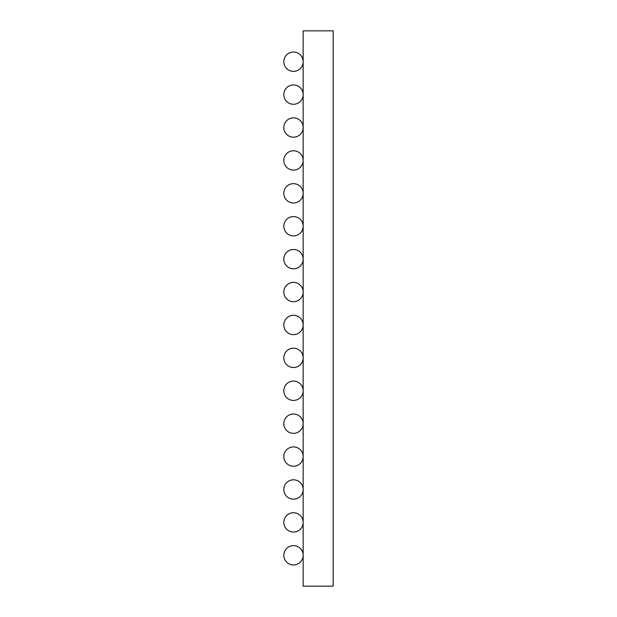 <?xml version="1.0" encoding="UTF-8"?>
<svg xmlns="http://www.w3.org/2000/svg" width="617" height="617" viewBox="0 0 617 617"><rect width="100%" height="100%" fill="white"/><g stroke="black" fill="none" stroke-linecap="round" stroke-linejoin="round"><path stroke-width="0.93" d="M303.155 30.85L333.18 30.85L333.18 586.15L303.155 586.15L303.155 30.85M303.155 555.3A9.664 9.664 0 0 0 293.484 545.636A9.664 9.664 0 0 0 283.82 555.3A9.664 9.664 0 0 0 293.484 564.964A9.664 9.664 0 0 0 303.155 555.3M303.155 522.391A9.664 9.664 0 0 0 293.484 512.727A9.664 9.664 0 0 0 283.82 522.391A9.664 9.664 0 0 0 293.484 532.062A9.664 9.664 0 0 0 303.155 522.391M303.155 489.489A9.664 9.664 0 0 0 293.484 479.818A9.664 9.664 0 0 0 283.82 489.489A9.664 9.664 0 0 0 293.484 499.153A9.664 9.664 0 0 0 303.155 489.489M303.155 456.58A9.664 9.664 0 0 0 293.484 446.916A9.664 9.664 0 0 0 283.82 456.58A9.664 9.664 0 0 0 293.484 466.244A9.664 9.664 0 0 0 303.155 456.58M303.155 423.671A9.664 9.664 0 0 0 293.484 414.007A9.664 9.664 0 0 0 283.82 423.671A9.664 9.664 0 0 0 293.484 433.342A9.664 9.664 0 0 0 303.155 423.671M303.155 390.769A9.664 9.664 0 0 0 293.484 381.098A9.664 9.664 0 0 0 283.82 390.769A9.664 9.664 0 0 0 293.484 400.433A9.664 9.664 0 0 0 303.155 390.769M303.155 357.86A9.664 9.664 0 0 0 293.484 348.196A9.664 9.664 0 0 0 283.82 357.86A9.664 9.664 0 0 0 293.484 367.524A9.664 9.664 0 0 0 303.155 357.86M303.155 324.951A9.664 9.664 0 0 0 293.484 315.287A9.664 9.664 0 0 0 283.82 324.951A9.664 9.664 0 0 0 293.484 334.622A9.664 9.664 0 0 0 303.155 324.951M303.155 292.049A9.664 9.664 0 0 0 293.484 282.378A9.664 9.664 0 0 0 283.82 292.049A9.664 9.664 0 0 0 293.484 301.713A9.664 9.664 0 0 0 303.155 292.049M303.155 259.14A9.664 9.664 0 0 0 293.484 249.476A9.664 9.664 0 0 0 283.82 259.14A9.664 9.664 0 0 0 293.484 268.804A9.664 9.664 0 0 0 303.155 259.14M303.155 226.231A9.664 9.664 0 0 0 293.484 216.567A9.664 9.664 0 0 0 283.82 226.231A9.664 9.664 0 0 0 293.484 235.902A9.664 9.664 0 0 0 303.155 226.231M303.155 193.329A9.664 9.664 0 0 0 293.484 183.658A9.664 9.664 0 0 0 283.82 193.329A9.664 9.664 0 0 0 293.484 202.993A9.664 9.664 0 0 0 303.155 193.329M303.155 160.42A9.664 9.664 0 0 0 293.484 150.756A9.664 9.664 0 0 0 283.82 160.42A9.664 9.664 0 0 0 293.484 170.084A9.664 9.664 0 0 0 303.155 160.42M303.155 127.511A9.664 9.664 0 0 0 293.484 117.847A9.664 9.664 0 0 0 283.82 127.511A9.664 9.664 0 0 0 293.484 137.182A9.664 9.664 0 0 0 303.155 127.511M303.155 94.609A9.664 9.664 0 0 0 293.484 84.938A9.664 9.664 0 0 0 283.82 94.609A9.664 9.664 0 0 0 293.484 104.273A9.664 9.664 0 0 0 303.155 94.609M303.155 61.7A9.664 9.664 0 0 0 293.484 52.036A9.664 9.664 0 0 0 283.82 61.7A9.664 9.664 0 0 0 293.484 71.364A9.664 9.664 0 0 0 303.155 61.7"/></g></svg>
